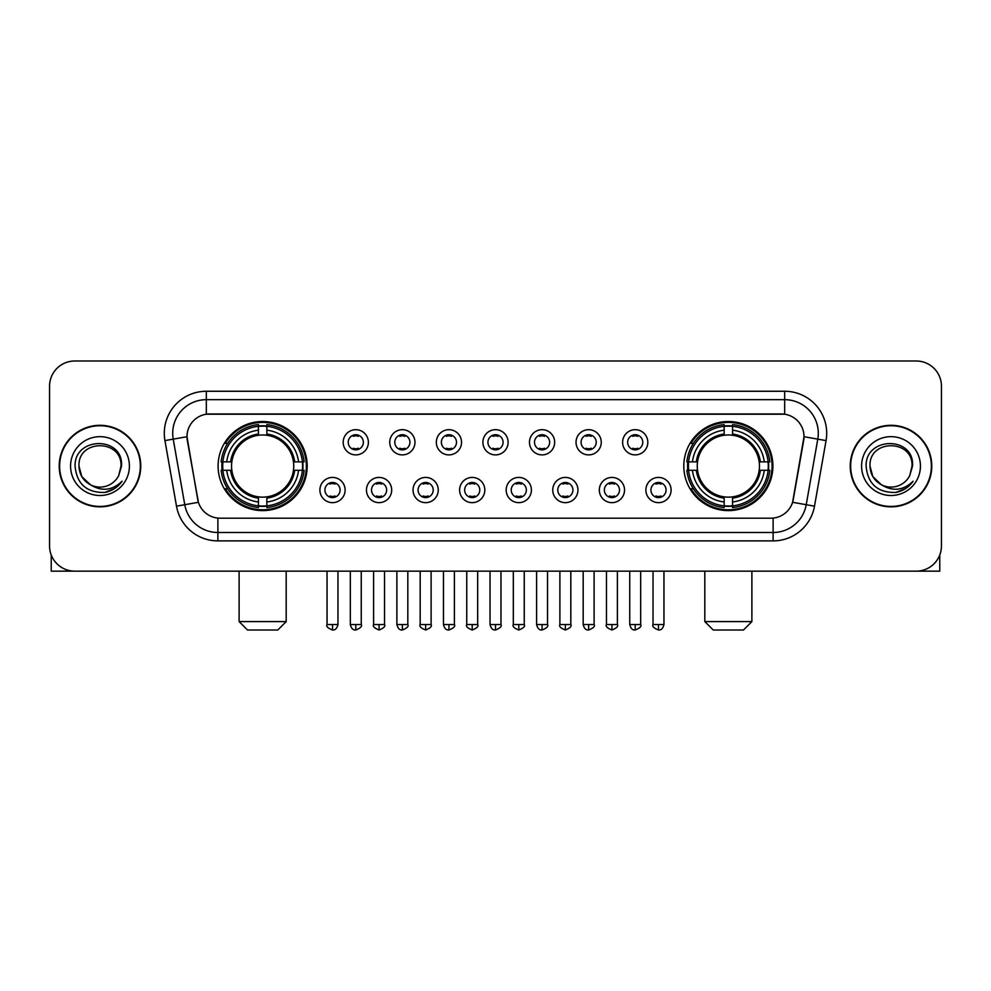 <?xml version="1.0" encoding="UTF-8"?>
<svg xmlns="http://www.w3.org/2000/svg" width="991" height="991" viewBox="0 0 991 991"><rect width="100%" height="100%" fill="white"/><g stroke="black" fill="none" stroke-linecap="round" stroke-linejoin="round"><path stroke-width="1.49" d="M683.802 466.08A44.558 44.558 0 0 0 728.348 510.625A44.558 44.558 0 0 0 772.906 466.08A44.558 44.558 0 0 0 728.348 421.522A44.558 44.558 0 0 0 683.802 466.08M218.094 466.08A44.558 44.558 0 0 0 262.652 510.625A44.558 44.558 0 0 0 307.198 466.08A44.558 44.558 0 0 0 262.652 421.522A44.558 44.558 0 0 0 218.094 466.08M345.116 490.037A12.61 12.61 0 0 1 332.505 502.648A12.61 12.61 0 0 1 319.895 490.037A12.61 12.61 0 0 1 332.505 477.427A12.61 12.61 0 0 1 345.116 490.037M324.937 490.037A7.569 7.569 0 0 0 332.505 497.606A7.569 7.569 0 0 0 340.074 490.037A7.569 7.569 0 0 0 332.505 482.468A7.569 7.569 0 0 0 324.937 490.037M391.68 490.037A12.61 12.61 0 0 1 379.07 502.648A12.61 12.61 0 0 1 366.459 490.037A12.61 12.61 0 0 1 379.07 477.427A12.61 12.61 0 0 1 391.68 490.037M371.514 490.037A7.569 7.569 0 0 0 379.07 497.606A7.569 7.569 0 0 0 386.639 490.037A7.569 7.569 0 0 0 379.07 482.468A7.569 7.569 0 0 0 371.514 490.037M438.257 490.037A12.61 12.61 0 0 1 425.647 502.648A12.61 12.61 0 0 1 413.036 490.037A12.61 12.61 0 0 1 425.647 477.427A12.61 12.61 0 0 1 438.257 490.037M418.078 490.037A7.569 7.569 0 0 0 425.647 497.606A7.569 7.569 0 0 0 433.216 490.037A7.569 7.569 0 0 0 425.647 482.468A7.569 7.569 0 0 0 418.078 490.037M484.822 490.037A12.61 12.61 0 0 1 472.212 502.648A12.61 12.61 0 0 1 459.601 490.037A12.61 12.61 0 0 1 472.212 477.427A12.61 12.61 0 0 1 484.822 490.037M464.655 490.037A7.569 7.569 0 0 0 472.212 497.606A7.569 7.569 0 0 0 479.78 490.037A7.569 7.569 0 0 0 472.212 482.468A7.569 7.569 0 0 0 464.655 490.037M531.399 490.037A12.61 12.61 0 0 1 518.788 502.648A12.61 12.61 0 0 1 506.178 490.037A12.61 12.61 0 0 1 518.788 477.427A12.61 12.61 0 0 1 531.399 490.037M511.22 490.037A7.569 7.569 0 0 0 518.788 497.606A7.569 7.569 0 0 0 526.345 490.037A7.569 7.569 0 0 0 518.788 482.468A7.569 7.569 0 0 0 511.22 490.037M577.964 490.037A12.61 12.61 0 0 1 565.353 502.648A12.61 12.61 0 0 1 552.743 490.037A12.61 12.61 0 0 1 565.353 477.427A12.61 12.61 0 0 1 577.964 490.037M557.784 490.037A7.569 7.569 0 0 0 565.353 497.606A7.569 7.569 0 0 0 572.922 490.037A7.569 7.569 0 0 0 565.353 482.468A7.569 7.569 0 0 0 557.784 490.037M624.541 490.037A12.61 12.61 0 0 1 611.93 502.648A12.61 12.61 0 0 1 599.32 490.037A12.61 12.61 0 0 1 611.93 477.427A12.61 12.61 0 0 1 624.541 490.037M604.361 490.037A7.569 7.569 0 0 0 611.93 497.606A7.569 7.569 0 0 0 619.486 490.037A7.569 7.569 0 0 0 611.93 482.468A7.569 7.569 0 0 0 604.361 490.037M671.105 490.037A12.61 12.61 0 0 1 658.495 502.648A12.61 12.61 0 0 1 645.884 490.037A12.61 12.61 0 0 1 658.495 477.427A12.61 12.61 0 0 1 671.105 490.037M650.926 490.037A7.569 7.569 0 0 0 658.495 497.606A7.569 7.569 0 0 0 666.063 490.037A7.569 7.569 0 0 0 658.495 482.468A7.569 7.569 0 0 0 650.926 490.037M368.392 442.283A12.61 12.61 0 0 1 355.794 454.894A12.61 12.61 0 0 1 343.183 442.283A12.61 12.61 0 0 1 355.794 429.685A12.61 12.61 0 0 1 368.392 442.283M348.225 442.283A7.569 7.569 0 0 0 355.794 449.852A7.569 7.569 0 0 0 363.35 442.283A7.569 7.569 0 0 0 355.794 434.727A7.569 7.569 0 0 0 348.225 442.283M414.969 442.283A12.61 12.61 0 0 1 402.358 454.894A12.61 12.61 0 0 1 389.748 442.283A12.61 12.61 0 0 1 402.358 429.685A12.61 12.61 0 0 1 414.969 442.283M394.79 442.283A7.569 7.569 0 0 0 402.358 449.852A7.569 7.569 0 0 0 409.927 442.283A7.569 7.569 0 0 0 402.358 434.727A7.569 7.569 0 0 0 394.79 442.283M461.533 442.283A12.61 12.61 0 0 1 448.935 454.894A12.61 12.61 0 0 1 436.325 442.283A12.61 12.61 0 0 1 448.935 429.685A12.61 12.61 0 0 1 461.533 442.283M441.367 442.283A7.569 7.569 0 0 0 448.935 449.852A7.569 7.569 0 0 0 456.492 442.283A7.569 7.569 0 0 0 448.935 434.727A7.569 7.569 0 0 0 441.367 442.283M508.11 442.283A12.61 12.61 0 0 1 495.5 454.894A12.61 12.61 0 0 1 482.89 442.283A12.61 12.61 0 0 1 495.5 429.685A12.61 12.61 0 0 1 508.11 442.283M487.931 442.283A7.569 7.569 0 0 0 495.5 449.852A7.569 7.569 0 0 0 503.069 442.283A7.569 7.569 0 0 0 495.5 434.727A7.569 7.569 0 0 0 487.931 442.283M554.675 442.283A12.61 12.61 0 0 1 542.065 454.894A12.61 12.61 0 0 1 529.467 442.283A12.61 12.61 0 0 1 542.065 429.685A12.61 12.61 0 0 1 554.675 442.283M534.508 442.283A7.569 7.569 0 0 0 542.065 449.852A7.569 7.569 0 0 0 549.633 442.283A7.569 7.569 0 0 0 542.065 434.727A7.569 7.569 0 0 0 534.508 442.283M601.252 442.283A12.61 12.61 0 0 1 588.642 454.894A12.61 12.61 0 0 1 576.031 442.283A12.61 12.61 0 0 1 588.642 429.685A12.61 12.61 0 0 1 601.252 442.283M581.073 442.283A7.569 7.569 0 0 0 588.642 449.852A7.569 7.569 0 0 0 596.21 442.283A7.569 7.569 0 0 0 588.642 434.727A7.569 7.569 0 0 0 581.073 442.283M647.817 442.283A12.61 12.61 0 0 1 635.206 454.894A12.61 12.61 0 0 1 622.608 442.283A12.61 12.61 0 0 1 635.206 429.685A12.61 12.61 0 0 1 647.817 442.283M627.65 442.283A7.569 7.569 0 0 0 635.206 449.852A7.569 7.569 0 0 0 642.775 442.283A7.569 7.569 0 0 0 635.206 434.727A7.569 7.569 0 0 0 627.65 442.283M176.497 506.166L164.94 440.599A42.031 42.031 0 0 1 206.326 391.259L784.674 391.259A42.031 42.031 0 0 1 826.06 440.599L814.503 506.166A42.031 42.031 0 0 1 773.116 540.888L217.884 540.888A42.031 42.031 0 0 1 176.497 506.166L198.411 502.301L187.336 440.599A22.694 22.694 0 0 1 209.683 413.965L781.317 413.965A22.694 22.694 0 0 1 803.664 440.599L793.283 499.439A22.694 22.694 0 0 1 770.936 518.194L220.064 518.194A22.694 22.694 0 0 1 197.717 499.439L186.989 436.709L173.214 439.137A33.62 33.62 0 0 1 206.326 399.67L784.674 399.67A33.62 33.62 0 0 1 817.786 439.137L806.228 504.704A33.62 33.62 0 0 1 773.116 532.489L217.884 532.489A33.62 33.62 0 0 1 184.772 504.704L173.214 439.137A33.62 33.62 0 0 1 172.707 433.29M222.095 470.279A40.767 40.767 0 0 1 222.095 461.88M687.804 470.279A40.767 40.767 0 0 1 687.804 461.88M59.212 466.08A40.767 40.767 0 0 0 99.992 506.847A40.767 40.767 0 0 0 140.759 466.08A40.767 40.767 0 0 0 99.992 425.312A40.767 40.767 0 0 0 59.212 466.08M850.241 466.08A40.767 40.767 0 0 0 891.008 506.847A40.767 40.767 0 0 0 931.788 466.08A40.767 40.767 0 0 0 891.008 425.312A40.767 40.767 0 0 0 850.241 466.08M206.326 391.259L206.326 414.213L784.674 414.213L784.674 391.259M186.989 436.659L187.237 433.29M770.936 518.194L220.064 518.194M826.06 440.599L804.011 436.709L792.589 502.301L814.503 506.166M793.283 499.439L793.147 500.158M197.853 500.158L197.717 499.439M941.45 386.217A25.221 25.221 0 0 0 916.229 360.997L74.771 360.997A25.221 25.221 0 0 0 49.55 386.217L49.55 545.942A25.221 25.221 0 0 0 74.771 571.15L916.229 571.15A25.221 25.221 0 0 0 941.45 545.942L941.45 386.217L941.45 545.942M49.55 386.217L49.55 545.942M916.229 360.997L74.771 360.997M74.771 571.15L916.229 571.15M140.338 466.08A40.346 40.346 0 0 0 99.992 425.734A40.346 40.346 0 0 0 59.633 466.08A40.346 40.346 0 0 0 99.992 506.426A40.346 40.346 0 0 0 140.338 466.08M90.392 484.772L81.782 476.584L78.97 466.08C77.682 438.963 122.289 438.963 121.001 466.08L118.697 475.643L121.509 466.08C123.59 435.73 74.164 436.474 75.081 466.08C76.753 483.955 86.613 492.75 104.65 492.465C111.983 491.053 117.805 487.299 122.104 481.205C112.404 490.52 101.887 491.734 90.553 484.859A21.022 21.022 0 0 0 118.697 475.643L121.001 466.365M90.553 484.859C83.207 480.808 79.342 474.54 78.97 466.08M70.572 466.08A29.42 29.42 0 0 0 99.992 495.5A29.42 29.42 0 0 0 129.412 466.08A29.42 29.42 0 0 0 99.992 436.659A29.42 29.42 0 0 0 70.572 466.08M122.042 481.292L114.597 488.538M114.423 488.65L104.773 492.44M51.235 554.997L51.235 571.15L148.749 571.15M931.367 466.08A40.346 40.346 0 0 0 891.008 425.734A40.346 40.346 0 0 0 850.662 466.08A40.346 40.346 0 0 0 891.008 506.426A40.346 40.346 0 0 0 931.367 466.08M881.296 484.71L872.811 476.584L869.999 466.08C868.711 438.963 913.318 438.963 912.03 466.08L909.726 475.643L912.538 466.08C914.619 435.73 865.18 436.474 866.109 466.08C867.782 483.955 877.642 492.75 895.666 492.465C903.012 491.053 908.834 487.299 913.132 481.205C903.433 490.52 892.916 491.734 881.581 484.859L881.556 484.847A21.022 21.022 0 0 0 909.726 475.643L912.03 466.365M881.581 484.859C874.235 480.808 870.371 474.54 869.999 466.08M861.588 466.08A29.42 29.42 0 0 0 891.008 495.5A29.42 29.42 0 0 0 920.428 466.08A29.42 29.42 0 0 0 891.008 436.659A29.42 29.42 0 0 0 861.588 466.08M913.07 481.292L905.613 488.538M905.44 488.65L895.802 492.44M277.777 630.003L247.515 630.003L239.116 621.592L286.188 621.592L277.777 630.003M293.46 470.279A31.105 31.105 0 0 0 266.852 435.26L266.852 435.26A31.105 31.105 0 0 0 231.832 470.279A31.105 31.105 0 0 0 293.46 470.279L294.711 470.279L293.46 470.279A31.105 31.105 0 0 1 266.852 496.9L266.852 501.979A36.147 36.147 0 0 0 298.551 470.279L304.126 470.279A41.696 41.696 0 0 1 266.852 507.565L266.852 505.868A40.012 40.012 0 0 0 302.441 470.279M222.938 470.279A39.925 39.925 0 0 1 222.938 461.88M266.852 426.365A39.925 39.925 0 0 0 258.44 426.365M302.354 461.88A39.925 39.925 0 0 1 302.354 470.279M304.126 461.88A41.696 41.696 0 0 0 266.852 424.594L266.852 426.291A40.012 40.012 0 0 1 302.441 461.88L304.126 461.88M221.166 470.279A41.696 41.696 0 0 0 258.44 507.565L258.44 505.868A40.012 40.012 0 0 1 222.851 470.279L221.166 470.279M302.441 461.88L298.551 461.88A36.147 36.147 0 0 0 266.852 430.181L266.852 426.291M266.852 505.868L266.852 501.979M222.851 470.279L226.741 470.279A36.147 36.147 0 0 0 258.44 501.979L258.44 505.868M266.852 430.181L266.852 434.021A32.331 32.331 0 0 1 294.711 461.88L298.551 461.88M298.551 470.279L294.711 470.279A32.331 32.331 0 0 1 266.852 498.139M258.44 501.979L258.44 496.9A31.105 31.105 0 0 1 231.832 470.279L226.741 470.279M293.46 461.88L294.711 461.88M266.852 505.782A39.925 39.925 0 0 1 258.44 505.782M258.44 424.594A41.696 41.696 0 0 0 221.166 461.88L222.851 461.88A40.012 40.012 0 0 1 258.44 426.291L258.44 424.594M258.44 426.291L258.44 430.181A36.147 36.147 0 0 0 226.741 461.88L222.851 461.88M258.44 435.21L258.44 430.181M226.741 461.88L230.593 461.88A32.331 32.331 0 0 1 258.44 434.021M258.44 496.9L258.44 498.139A32.331 32.331 0 0 1 230.593 470.279M227.67 443.386L225.291 443.386A43.715 43.715 0 0 1 306.355 466.08A43.715 43.715 0 0 1 225.291 488.774L227.67 488.774M743.485 630.003L713.223 630.003L704.812 621.592L751.884 621.592L743.485 630.003M759.168 470.279A31.105 31.105 0 0 0 732.56 435.26L732.56 435.26A31.105 31.105 0 0 0 697.54 470.279A31.105 31.105 0 0 0 759.168 470.279L760.407 470.279L759.168 470.279A31.105 31.105 0 0 1 732.56 496.9L732.56 501.979A36.147 36.147 0 0 0 764.259 470.279L769.834 470.279A41.696 41.696 0 0 1 732.56 507.565L732.56 505.868A40.012 40.012 0 0 0 768.149 470.279M688.646 470.279A39.925 39.925 0 0 1 688.646 461.88M732.56 426.365A39.925 39.925 0 0 0 724.148 426.365M768.062 461.88A39.925 39.925 0 0 1 768.062 470.279M769.834 461.88A41.696 41.696 0 0 0 732.56 424.594L732.56 426.291A40.012 40.012 0 0 1 768.149 461.88L769.834 461.88M686.874 470.279A41.696 41.696 0 0 0 724.148 507.565L724.148 505.868A40.012 40.012 0 0 1 688.559 470.279L686.874 470.279M768.149 461.88L764.259 461.88A36.147 36.147 0 0 0 732.56 430.181L732.56 426.291M732.56 505.868L732.56 501.979M688.559 470.279L692.449 470.279A36.147 36.147 0 0 0 724.148 501.979L724.148 505.868M732.56 430.181L732.56 434.021A32.331 32.331 0 0 1 760.407 461.88L764.259 461.88M764.259 470.279L760.407 470.279A32.331 32.331 0 0 1 732.56 498.139M724.148 501.979L724.148 496.9A31.105 31.105 0 0 1 697.54 470.279L692.449 470.279M759.168 461.88L760.407 461.88M732.56 505.782A39.925 39.925 0 0 1 724.148 505.782M724.148 424.594A41.696 41.696 0 0 0 686.874 461.88L688.559 461.88A40.012 40.012 0 0 1 724.148 426.291L724.148 424.594M724.148 426.291L724.148 430.181A36.147 36.147 0 0 0 692.449 461.88L688.559 461.88M724.148 435.21L724.148 430.181M692.449 461.88L696.289 461.88A32.331 32.331 0 0 1 724.148 434.021M724.148 496.9L724.148 498.139A32.331 32.331 0 0 1 696.289 470.279M693.378 443.386L691 443.386A43.715 43.715 0 0 1 772.063 466.08A43.715 43.715 0 0 1 691 488.774L693.378 488.774M353.267 449.418L353.267 448.229A6.454 6.454 0 0 0 358.308 448.229L358.308 449.418M358.308 435.16L358.308 436.35A6.454 6.454 0 0 0 353.267 436.35L353.267 435.16M399.831 449.418L399.831 448.229A6.454 6.454 0 0 0 404.885 448.229L404.885 449.418M404.885 435.16L404.885 436.35A6.454 6.454 0 0 0 399.831 436.35L399.831 435.16M446.408 449.418L446.408 448.229A6.454 6.454 0 0 0 451.45 448.229L451.45 449.418M451.45 435.16L451.45 436.35A6.454 6.454 0 0 0 446.408 436.35L446.408 435.16M492.973 449.418L492.973 448.229A6.454 6.454 0 0 0 498.027 448.229L498.027 449.418M498.027 435.16L498.027 436.35A6.454 6.454 0 0 0 492.973 436.35L492.973 435.16M539.55 449.418L539.55 448.229A6.454 6.454 0 0 0 544.592 448.229L544.592 449.418M544.592 435.16L544.592 436.35A6.454 6.454 0 0 0 539.55 436.35L539.55 435.16M586.115 449.418L586.115 448.229A6.454 6.454 0 0 0 591.169 448.229L591.169 449.418M591.169 435.16L591.169 436.35A6.454 6.454 0 0 0 586.115 436.35L586.115 435.16M632.692 449.418L632.692 448.229A6.454 6.454 0 0 0 637.733 448.229L637.733 449.418M637.733 435.16L637.733 436.35A6.454 6.454 0 0 0 632.692 436.35L632.692 435.16M329.978 497.172L329.978 495.971A6.454 6.454 0 0 0 335.02 495.971L335.02 497.172M335.02 482.902L335.02 484.103A6.454 6.454 0 0 0 329.978 484.103L329.978 482.902M376.555 497.172L376.555 495.971A6.454 6.454 0 0 0 381.597 495.971L381.597 497.172M381.597 482.902L381.597 484.103A6.454 6.454 0 0 0 376.555 484.103L376.555 482.902M423.12 497.172L423.12 495.971A6.454 6.454 0 0 0 428.162 495.971L428.162 497.172M428.162 482.902L428.162 484.103A6.454 6.454 0 0 0 423.12 484.103L423.12 482.902M469.697 497.172L469.697 495.971A6.454 6.454 0 0 0 474.739 495.971L474.739 497.172M474.739 482.902L474.739 484.103A6.454 6.454 0 0 0 469.697 484.103L469.697 482.902M516.261 497.172L516.261 495.971A6.454 6.454 0 0 0 521.303 495.971L521.303 497.172M521.303 482.902L521.303 484.103A6.454 6.454 0 0 0 516.261 484.103L516.261 482.902M562.838 497.172L562.838 495.971A6.454 6.454 0 0 0 567.88 495.971L567.88 497.172M567.88 482.902L567.88 484.103A6.454 6.454 0 0 0 562.838 484.103L562.838 482.902M609.403 497.172L609.403 495.971A6.454 6.454 0 0 0 614.445 495.971L614.445 497.172M614.445 482.902L614.445 484.103A6.454 6.454 0 0 0 609.403 484.103L609.403 482.902M655.98 497.172L655.98 495.971A6.454 6.454 0 0 0 661.022 495.971L661.022 497.172M661.022 482.902L661.022 484.103A6.454 6.454 0 0 0 655.98 484.103L655.98 482.902M939.765 554.997L939.765 571.15L842.251 571.15M773.116 518.095L773.116 540.888M217.884 540.888L217.884 518.095M164.94 440.599L173.214 439.137M258.44 506.166A40.309 40.309 0 0 0 266.852 506.166M302.738 470.279A40.309 40.309 0 0 0 302.738 461.88M266.852 425.994A40.309 40.309 0 0 0 258.44 425.994M724.148 506.166A40.309 40.309 0 0 0 732.56 506.166M768.434 470.279A40.309 40.309 0 0 0 768.434 461.88M732.56 425.994A40.309 40.309 0 0 0 724.148 425.994M355.794 624.541L350.319 624.541C351.272 628.43 353.106 630.251 355.794 630.003L355.794 624.541L361.257 624.541L361.257 571.15M402.358 624.541L396.895 624.541C397.849 628.43 399.67 630.251 402.358 630.003L402.358 624.541L407.821 624.541L407.821 571.15M448.935 624.541L443.46 624.541C444.414 628.43 446.235 630.251 448.935 630.003L448.935 624.541L454.398 624.541L454.398 571.15M495.5 624.541L490.037 624.541C490.991 628.43 492.812 630.251 495.5 630.003L495.5 624.541L500.963 624.541L500.963 571.15M542.065 624.541L536.602 624.541C537.556 628.43 539.377 630.251 542.065 630.003L542.065 624.541L547.54 624.541L547.54 571.15M588.642 624.541L583.179 624.541C584.133 628.43 585.954 630.251 588.642 630.003L588.642 624.541L594.105 624.541L594.105 571.15M635.206 624.541L629.743 624.541C630.697 628.43 632.518 630.251 635.206 630.003L635.206 624.541L640.682 624.541L640.682 571.15M332.505 624.541L327.042 624.541C325.928 626.287 327.748 628.108 332.505 630.003L332.505 624.541L337.968 624.541L337.968 571.15M379.07 624.541L373.607 624.541C372.505 626.287 374.325 628.108 379.07 630.003L379.07 624.541L384.533 624.541L384.533 571.15M425.647 624.541L420.184 624.541C419.069 626.287 420.89 628.108 425.647 630.003L425.647 624.541L431.11 624.541L431.11 571.15M472.212 624.541L466.749 624.541C465.646 626.287 467.467 628.108 472.212 630.003L472.212 624.541L477.674 624.541L477.674 571.15M518.788 624.541L513.326 624.541C512.211 626.287 514.032 628.108 518.788 630.003L518.788 624.541L524.251 624.541L524.251 571.15M565.353 624.541L559.89 624.541C558.788 626.287 560.609 628.108 565.353 630.003L565.353 624.541L570.816 624.541L570.816 571.15M611.93 624.541L606.467 624.541C605.352 626.287 607.173 628.108 611.93 630.003L611.93 624.541L617.393 624.541L617.393 571.15M658.495 624.541L653.032 624.541C651.929 626.287 653.75 628.108 658.495 630.003L658.495 624.541L663.958 624.541L663.958 571.15M286.188 571.15L286.188 621.592M239.116 571.15L239.116 621.592M751.884 571.15L751.884 621.592M704.812 571.15L704.812 621.592M350.319 624.541L350.319 571.15M361.257 624.541C362.359 626.287 360.538 628.108 355.794 630.003M396.895 624.541L396.895 571.15M407.821 624.541C408.936 626.287 407.115 628.108 402.358 630.003M443.46 624.541L443.46 571.15M454.398 624.541C455.501 626.287 453.68 628.108 448.935 630.003M490.037 624.541L490.037 571.15M500.963 624.541C502.078 626.287 500.257 628.108 495.5 630.003M536.602 624.541L536.602 571.15M547.54 624.541C548.642 626.287 546.821 628.108 542.065 630.003M583.179 624.541L583.179 571.15M594.105 624.541C595.219 626.287 593.398 628.108 588.642 630.003M629.743 624.541L629.743 571.15M640.682 624.541C641.784 626.287 639.963 628.108 635.206 630.003M327.042 624.541L327.042 571.15M337.968 624.541C337.014 628.43 335.193 630.251 332.505 630.003M373.607 624.541L373.607 571.15M384.533 624.541C385.648 626.287 383.827 628.108 379.07 630.003M420.184 624.541L420.184 571.15M431.11 624.541C432.212 626.287 430.391 628.108 425.647 630.003M466.749 624.541L466.749 571.15M477.674 624.541C478.789 626.287 476.968 628.108 472.212 630.003M513.326 624.541L513.326 571.15M524.251 624.541C525.354 626.287 523.533 628.108 518.788 630.003M559.89 624.541L559.89 571.15M570.816 624.541C571.931 626.287 570.11 628.108 565.353 630.003M606.467 624.541L606.467 571.15M617.393 624.541C618.495 626.287 616.675 628.108 611.93 630.003M653.032 624.541L653.032 571.15M663.958 624.541C663.004 628.43 661.183 630.251 658.495 630.003"/></g></svg>
